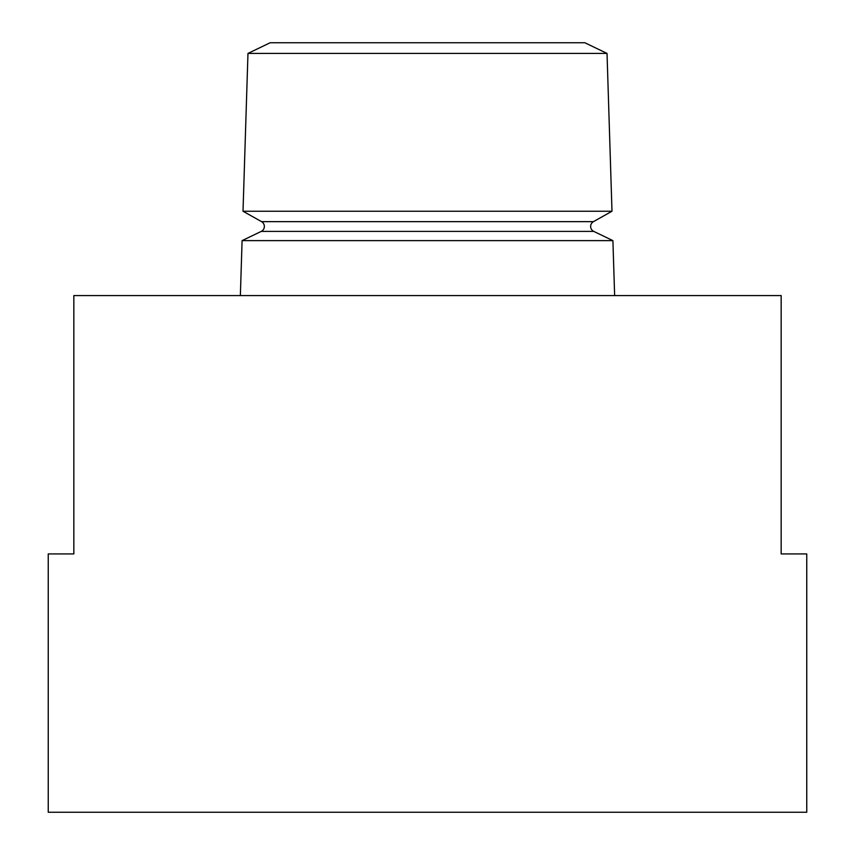 <?xml version="1.0" encoding="UTF-8"?>
<svg xmlns="http://www.w3.org/2000/svg" width="855" height="855" viewBox="0 0 855 855"><rect width="100%" height="100%" fill="white"/><g stroke="black" fill="none" stroke-linecap="round" stroke-linejoin="round"><path stroke-width="1.28" d="M593.445 221.648A5.504 5.504 0 0 0 593.744 231.395L261.256 231.395A5.504 5.504 0 0 0 261.555 221.648L243.012 211.238L611.988 211.238L593.445 221.648L261.555 221.648M247.971 53.416L607.029 53.416L584.852 42.75L270.148 42.75L247.971 53.416L243.012 211.238M593.744 231.395L612.907 240.618L242.093 240.618L240.362 295.584M612.907 240.618L614.638 295.584M73.84 553.922L48.243 553.922L48.243 812.25L806.757 812.25L806.757 553.922L781.16 553.922L781.16 295.584L73.84 295.584L73.84 553.922M261.256 231.395L242.093 240.618M607.029 53.416L611.988 211.238"/></g></svg>
